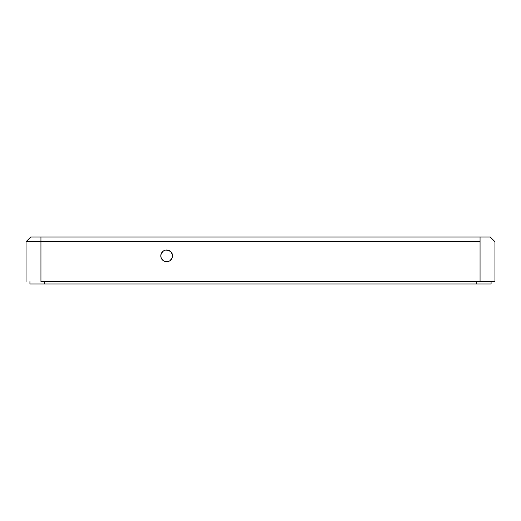 <?xml version="1.0" encoding="UTF-8"?>
<svg xmlns="http://www.w3.org/2000/svg" width="521" height="521" viewBox="0 0 521 521"><rect width="100%" height="100%" fill="white"/><g stroke="black" fill="none" stroke-linecap="round" stroke-linejoin="round"><path stroke-width="0.78" d="M163.418 260.734L163.418 260.734A5.861 5.861 0 0 0 165.509 261.601A5.861 5.861 0 0 1 160.8 255.857L160.8 255.857A5.861 5.861 0 0 0 160.911 256.99L160.8 255.857A5.861 5.861 0 0 1 166.661 249.995A5.861 5.861 0 0 1 172.523 255.857L172.523 255.857A5.861 5.861 0 0 1 167.808 261.601L165.509 261.601A5.861 5.861 0 0 0 165.535 261.607M162.526 260.005A5.861 5.861 0 0 0 163.399 260.721L161.249 258.097A5.861 5.861 0 0 0 161.249 258.103L160.8 255.857L161.249 253.61L163.405 250.979L165.522 250.106A5.861 5.861 0 0 0 166.661 261.718A5.861 5.861 0 0 0 167.808 250.106L170.81 251.708L172.412 254.71L172.08 258.097L169.911 260.734A5.861 5.861 0 0 0 170.803 260.005A5.861 5.861 0 0 0 170.803 260.005M166.674 261.718L166.674 261.718A5.861 5.861 0 0 0 167.795 261.607L168.908 261.268A5.861 5.861 0 0 0 168.915 261.262M167.814 261.601A5.861 5.861 0 0 0 167.821 261.601A5.861 5.861 0 0 0 169.911 260.734L168.908 261.268L169.918 260.728M171.533 259.119A5.861 5.861 0 0 0 171.533 259.113L170.81 259.999M172.073 258.103A5.861 5.861 0 0 0 172.08 258.09L172.412 254.71M160.917 257.009A5.861 5.861 0 0 0 162.513 259.992M165.522 261.601L164.421 261.268L165.522 261.601A5.861 5.861 0 0 0 166.648 261.718M170.81 259.992A5.861 5.861 0 0 0 172.523 255.857M30.739 237.035L26.05 241.724L30.739 237.035L40.938 237.035L30.739 237.035L40.938 237.035L40.938 281.581L494.95 281.581L494.95 241.724L494.95 281.581L480.062 281.581L480.062 241.724L40.938 241.724L40.938 281.581L480.062 281.581L480.062 241.724L26.05 241.724L26.05 281.581L26.05 241.724L40.938 241.724L40.938 237.035L490.261 237.035L480.062 237.035L490.261 237.035L494.95 241.724L490.261 237.035M165.522 250.106L168.908 250.438M164.421 261.268L163.405 260.728M164.421 250.438L163.249 251.089M160.911 254.71L160.8 255.857M200.813 237.035L205.626 237.035M315.374 237.035L320.187 237.035M50.765 237.035L55.578 237.035M165.326 237.035L170.139 237.035M350.861 237.035L355.674 237.035M465.422 237.035L470.235 237.035M480.062 237.035L480.062 241.724L480.062 237.035L40.938 237.035M170.81 251.708L171.533 252.6M491.088 281.581L491.088 283.965L491.088 281.581M476.8 283.965L491.088 283.965L476.8 283.965L476.8 281.581L476.8 283.965L44.226 283.965L476.8 283.965M44.226 281.581L44.226 283.965L44.226 281.581M29.931 283.965L44.226 283.965L29.931 283.965L29.931 281.581L29.931 283.965"/></g></svg>
